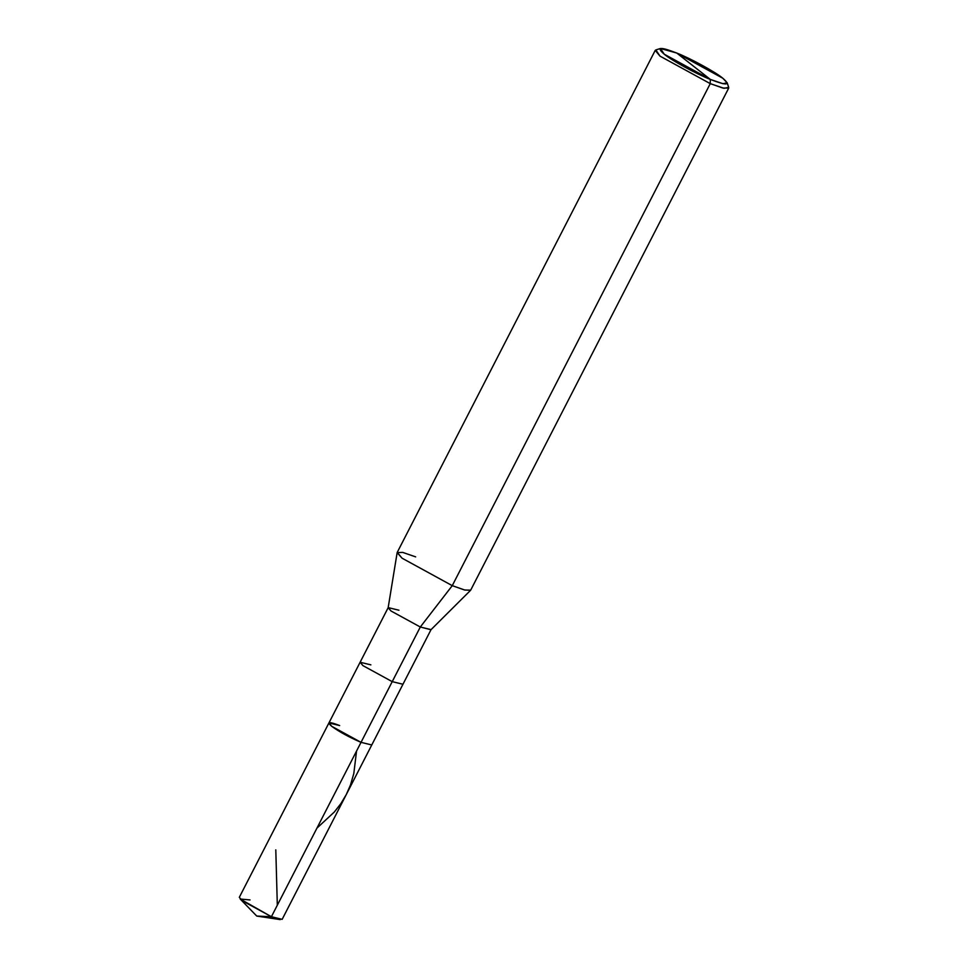 <?xml version="1.0" encoding="UTF-8"?>
<svg xmlns="http://www.w3.org/2000/svg" width="968" height="968" viewBox="0 0 968 968"><rect width="100%" height="100%" fill="white"/><g stroke="black" fill="none" stroke-linecap="round" stroke-linejoin="round"><path stroke-width="1.45" d="M398.949 610.227L388.204 607.601L390.999 610.977L420.306 627.01L392.221 681.641L402.966 684.255L282.16 919.346L271.403 916.72L256.762 916.067L271.403 916.72L242.109 900.688L239.314 897.324L328.926 722.939L331.721 726.315L361.028 742.347L271.403 916.72L280.236 919.6L256.762 916.067L240.209 899.03L271.403 916.72L361.028 742.347C349.109 737.205 339.344 731.856 331.721 726.315C326.47 721.729 329.12 721.487 339.671 725.564L328.926 722.939L360.12 662.245L362.915 665.609L392.221 681.641L361.028 742.347L371.772 744.961L361.028 742.347L331.721 726.315L328.926 722.939M250.059 899.938L240.209 899.03M339.671 725.564C329.12 721.487 326.47 721.729 331.721 726.315C339.344 731.856 349.109 737.205 361.028 742.347L420.306 627.01L452.262 585.652L710.258 83.635L710.294 79.4L722.939 83.696L727.186 82.812L722.793 78.227L676.741 53.034L710.294 79.4C696.561 74.052 671.235 60.197 664.242 54.208C655.989 47.021 660.152 46.621 676.741 53.034C690.474 58.383 715.8 72.249 722.793 78.227C731.046 85.414 726.883 85.813 710.294 79.4L676.741 53.034L660.43 48.497L664.242 54.208L710.294 79.4L710.258 83.635L452.262 585.652L420.306 627.01L390.999 610.977L388.156 607.735L397.158 552.607L402.022 558.161L452.262 585.652L402.022 558.161L397.231 552.389L655.227 50.372L660.019 56.144L710.258 83.635L660.019 56.144L655.856 49.925L660.43 48.497M370.877 664.859L360.12 662.245L388.204 607.601M727.186 82.812L728.686 87.35L724.052 88.318L710.258 83.635L722.806 88.028L728.686 88.124L470.69 590.141L464.809 590.044L452.262 585.652L464.398 589.936L470.557 590.323L430.966 629.732L420.306 627.01L431.05 629.624L402.966 684.255L392.221 681.641L362.915 665.609L360.12 662.245M415.659 556.878L402.7 552.389L397.158 552.607M277.32 905.213L275.795 849.868M316.947 828.112L334.335 812.007L340.881 803.597L346.29 794.546L350.513 784.891L353.816 773.505L356.539 751.071"/></g></svg>
